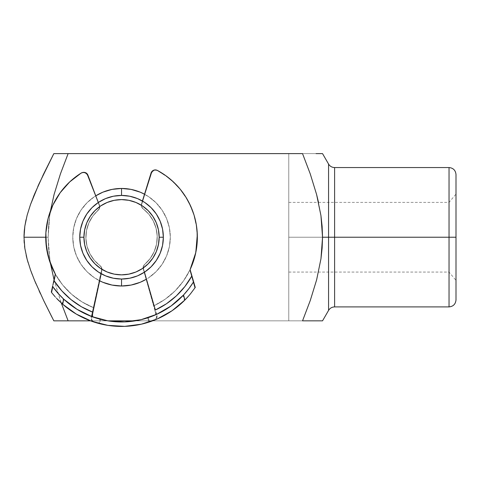 <?xml version="1.0" encoding="UTF-8"?>
<svg xmlns="http://www.w3.org/2000/svg" width="480" height="480" viewBox="0 0 480 480"><rect width="100%" height="100%" fill="white"/><g stroke="black" fill="none" stroke-linecap="round" stroke-linejoin="round"><path stroke-width="0.36" stroke-dasharray="2.4 1.8" d="M334.602 237.228L334.602 167.55L334.602 237.228L449.034 237.228L449.034 202.392L449.034 237.228L456 237.228L288.774 237.228L288.774 202.392L288.774 237.228L449.034 237.228L449.034 202.392L449.034 306.906L449.034 237.228L334.602 237.228L334.602 306.906L334.602 237.228M328.572 164.07L328.572 310.392L328.572 237.228L322.536 237.228L328.572 237.228L328.572 164.07M121.548 279.036A41.808 41.808 0 0 1 79.74 237.228A41.808 41.808 0 0 1 121.548 195.426L121.548 188.454A48.774 48.774 0 0 0 72.774 237.228A48.774 48.774 0 0 0 121.548 286.002L121.548 279.036A41.808 41.808 0 0 1 79.74 237.228A41.808 41.808 0 0 1 121.548 195.426A41.808 41.808 0 0 0 79.74 237.228A41.808 41.808 0 0 0 121.548 279.036A41.808 41.808 0 0 1 79.74 237.228A41.808 41.808 0 0 1 121.548 195.426A41.808 41.808 0 0 0 79.74 237.228A41.808 41.808 0 0 0 121.548 279.036L129.702 278.232L137.55 275.856L144.774 271.992L151.11 266.79L156.312 260.454L160.17 253.23L162.552 245.388L163.356 237.228L162.552 229.074L160.17 221.232L156.312 214.002L151.11 207.666L144.774 202.47L137.55 198.606L129.702 196.224L121.548 195.426A41.808 41.808 0 0 0 79.74 237.228A41.808 41.808 0 0 0 121.548 279.036L113.394 278.232L121.548 279.036A41.808 41.808 0 0 0 163.356 237.228A41.808 41.808 0 0 0 121.548 195.426L113.394 196.224L105.552 198.606L98.322 202.47L91.986 207.666L86.79 214.002L82.926 221.232L80.544 229.074L79.74 237.228L80.544 245.388L82.926 253.23L86.79 260.454L91.986 266.79L98.322 271.992L105.552 275.856L113.394 278.232L105.552 275.856L98.322 271.992L91.986 266.79L86.79 260.454L82.926 253.23L80.544 245.388L79.74 237.228L80.544 229.074L82.926 221.232L86.79 214.002L91.986 207.666L98.322 202.47L105.552 198.606L113.394 196.224L121.548 195.426L129.702 196.224L137.55 198.606L144.774 202.47L151.11 207.666L156.312 214.002L160.17 221.232L162.552 229.074L163.356 237.228L162.552 245.388L160.17 253.23L156.312 260.454L151.11 266.79L144.774 271.992L137.55 275.856L129.702 278.232L121.548 279.036A41.808 41.808 0 0 0 163.356 237.228A41.808 41.808 0 0 0 121.548 195.426A41.808 41.808 0 0 1 163.356 237.228A41.808 41.808 0 0 1 121.548 279.036A41.808 41.808 0 0 0 163.356 237.228A41.808 41.808 0 0 0 121.548 195.426A41.808 41.808 0 0 1 163.356 237.228A41.808 41.808 0 0 1 121.548 279.036L121.548 286.002L131.064 285.066L140.214 282.294L146.448 279.168A48.774 48.774 0 0 0 144.522 194.208L148.644 196.674L156.036 202.74L162.102 210.132L166.608 218.568L169.386 227.712L170.322 237.228L169.386 246.744L166.608 255.894L162.102 264.33L156.036 271.716L148.644 277.782L156.036 271.716L162.102 264.33L166.608 255.894L169.386 246.744L170.322 237.228L169.386 227.712L166.608 218.568L162.102 210.132L156.036 202.74L148.644 196.674L140.214 192.168L131.064 189.396L121.548 188.454L112.032 189.396L102.882 192.168L95.604 195.93A48.774 48.774 0 0 0 99.654 280.818L94.452 277.782L87.06 271.716L80.994 264.33L76.488 255.894L73.71 246.744L72.774 237.228L73.71 227.712L76.488 218.568L80.994 210.132L87.06 202.74L94.452 196.674L87.06 202.74L80.994 210.132L76.488 218.568L73.71 227.712L72.774 237.228L73.71 246.744L76.488 255.894L80.994 264.33L87.06 271.716L94.452 277.782L102.882 282.294L112.032 285.066L121.548 286.002A48.774 48.774 0 0 0 170.322 237.228A48.774 48.774 0 0 0 121.548 188.454L121.548 195.426A41.808 41.808 0 0 1 163.356 237.228A41.808 41.808 0 0 1 121.548 279.036L113.394 278.232L105.552 275.856L98.322 271.992L91.986 266.79L86.79 260.454L82.926 253.23L80.544 245.388L79.74 237.228L83.922 237.228A37.626 37.626 0 0 0 121.548 274.854A37.626 37.626 0 0 0 159.174 237.228L163.356 237.228A41.808 41.808 0 0 1 121.548 279.036A41.808 41.808 0 0 1 79.74 237.228A41.808 41.808 0 0 0 121.548 279.036A41.808 41.808 0 0 0 163.356 237.228A41.808 41.808 0 0 1 121.548 279.036A41.808 41.808 0 0 1 79.74 237.228A41.808 41.808 0 0 0 121.548 279.036A41.808 41.808 0 0 0 163.356 237.228A41.808 41.808 0 0 1 121.548 279.036A41.808 41.808 0 0 1 79.74 237.228A41.808 41.808 0 0 0 121.548 279.036A41.808 41.808 0 0 0 163.356 237.228A41.808 41.808 0 0 0 121.548 195.426A41.808 41.808 0 0 0 79.74 237.228A41.808 41.808 0 0 1 121.548 195.426A41.808 41.808 0 0 1 163.356 237.228L162.552 245.388L160.17 253.23L156.312 260.454L151.11 266.79L144.774 271.992L137.55 275.856L129.702 278.232L121.548 279.036L129.702 278.232L137.55 275.856L144.774 271.992L151.11 266.79L156.312 260.454L160.17 253.23L162.552 245.388L163.356 237.228L162.552 229.074L163.356 237.228A41.808 41.808 0 0 0 121.548 195.426A41.808 41.808 0 0 0 79.74 237.228L80.544 229.074L82.926 221.232L86.79 214.002L91.986 207.666L98.322 202.47L105.552 198.606L113.394 196.224L121.548 195.426L129.702 196.224L137.55 198.606L144.774 202.47L151.11 207.666L156.312 214.002L160.17 221.232L162.552 229.074L160.17 221.232L156.312 214.002L151.11 207.666L144.774 202.47L137.55 198.606L129.702 196.224L121.548 195.426L113.394 196.224L105.552 198.606L98.322 202.47L91.986 207.666L86.79 214.002L82.926 221.232L80.544 229.074L79.74 237.228L80.544 245.388L82.926 253.23L86.79 260.454L91.986 266.79L98.322 271.992L105.552 275.856L113.394 278.232L121.548 279.036L113.394 278.232L105.552 275.856L98.322 271.992L91.986 266.79L86.79 260.454L82.926 253.23L80.544 245.388L79.74 237.228A41.808 41.808 0 0 1 121.548 195.426A41.808 41.808 0 0 1 163.356 237.228L162.552 245.388L160.17 253.23L156.312 260.454L151.11 266.79L144.774 271.992L137.55 275.856L129.702 278.232L121.536 279.036M456 299.94L456 174.522M49.722 215.616L50.49 210.822L49.722 215.616L48.138 237.228L48.54 226.386L49.722 215.616M45.738 237.228L48.138 237.228L49.71 258.738L50.49 263.64L48.54 248.046L48.138 237.228L45.738 237.228M316.038 320.844L68.13 320.844L302.538 320.844L310.248 300.57L302.538 320.844L310.248 300.57L316.632 279.828L320.964 258.75L322.134 248.052L322.536 237.228L322.128 226.374L320.946 215.61L316.602 194.514L310.236 173.85L302.538 153.618L316.032 153.618M318.054 320.844L310.218 320.844M322.152 153.618L320.982 153.618L322.152 153.618M318.054 153.618L302.538 153.618L310.236 173.85L302.538 153.618L68.13 153.618L302.538 153.618M456 237.228L456 280.374L456 237.228L288.774 237.228L288.774 202.392L288.774 272.07L288.774 237.228L449.034 237.228L449.034 272.07L449.034 237.228L456 237.228L456 280.374L456 237.228M449.034 167.55L449.034 272.07L449.034 167.55M54.036 279.816L61.266 302.964L54.036 279.816M90.51 320.844L107.85 320.844L90.51 320.844A89.19 89.19 0 0 1 62.214 303.816L63.33 298.788A84.726 84.726 0 0 0 183.096 295.458L188.622 288.996L193.296 282.3A84.726 84.726 0 0 1 154.95 315.096L155.544 314.508L155.622 313.452L154.848 310.302L156.348 315.636L143.238 269.028L156.348 315.636L156.414 317.826L155.034 319.542L148.902 322.116A89.19 89.19 0 0 1 51.138 291.972L56.232 297.96L62.214 303.816L56.232 297.96L51.138 291.972L52.416 286.218L57.462 292.65L63.33 298.788L76.458 308.964L91.314 316.38L107.334 320.76L123.9 321.924L140.376 319.836L156.132 314.58L170.556 306.348L183.096 295.458L184.494 300.414L190.122 294.252L194.892 287.976L189.858 270.102A75.81 75.81 0 0 0 157.908 170.706A75.81 75.81 0 0 1 189.858 270.102L194.892 287.976A89.19 89.19 0 0 1 148.902 322.116L147.696 317.82A84.726 84.726 0 0 1 99.918 319.152L93.216 317.082M135.246 320.844L152.586 320.844L135.246 320.844L147.696 317.82L154.95 315.096A84.726 84.726 0 0 0 193.296 282.3L189.858 270.102L191.628 276.372L184.572 286.938L175.938 296.262L165.942 304.104L154.836 310.272L143.238 269.028A4.458 4.458 0 0 1 144.642 264.42A4.458 4.458 0 0 0 143.07 267.948L143.454 266.004L144.642 264.42A35.676 35.676 0 0 0 143.304 208.956A35.676 35.676 0 0 1 144.642 264.42L150.078 258.648L154.104 251.82L156.522 244.272L157.212 236.37L156.144 228.516L153.36 221.088L149.01 214.458L142.05 207.45L141.564 205.548A4.458 4.458 0 0 1 141.774 204.078A4.458 4.458 0 0 0 141.564 205.548A4.458 4.458 0 0 1 141.774 204.078L151.512 173.274L141.774 204.078L151.512 173.274L152.496 171.588L154.104 170.484L156.03 170.172L157.908 170.706L169.806 178.764L179.976 188.928L188.04 200.82L193.722 214.026L196.8 228.066L197.178 242.436L194.838 256.614L189.858 270.102L183.252 281.268L174.84 291.15L164.862 299.448L153.612 305.922L143.238 269.028A4.458 4.458 0 0 1 143.07 267.948L143.454 266.004L150.078 258.648L154.104 251.82L156.522 244.272L157.212 236.37L156.144 228.516L153.36 221.088L149.01 214.458L142.05 207.45L141.564 205.548A4.458 4.458 0 0 1 141.774 204.078L151.512 173.274L152.496 171.588L154.104 170.484L156.03 170.172L157.908 170.706L169.806 178.764L179.976 188.928L188.04 200.82L193.722 214.026L196.8 228.066L197.178 242.436L194.838 256.614L189.858 270.102A75.81 75.81 0 0 1 153.612 305.922L156.348 315.636C156.828 317.388 156.39 318.69 155.034 319.542L148.902 322.116L147.696 317.82L152.94 315.924M316.602 194.514L310.236 173.85L316.638 194.664M59.226 153.618L68.13 153.618L60.402 173.952L54.024 194.7L49.68 215.898L48.516 226.728L48.138 237.612L48.564 248.376L49.752 259.02L54.084 279.996L60.45 300.648L68.13 320.844L60.45 300.648L54.084 279.996L49.752 259.02L48.138 237.612L49.68 215.898L54.024 194.7L60.402 173.952L68.13 153.618L53.832 153.618L288.774 153.618L53.832 153.618L288.774 153.618L288.774 320.844L53.832 320.844L288.774 320.844L288.774 153.618L288.774 320.844L65.106 320.844M288.774 202.392L318.51 202.392L320.946 215.61L322.536 237.228L320.964 258.75L316.632 279.828M322.536 320.844L320.928 320.844M320.928 153.618L322.536 153.618M60.288 320.844L53.832 320.844L51.978 317.232M43.872 300.966L34.632 280.572M34.608 280.518L30.828 270.822M30.606 270.204L27.24 259.602L24.882 248.628L24 237.474L24.804 226.356L27.108 215.334L30.468 204.636M33.312 197.118L34.092 195.192M34.512 194.178L43.77 173.7L53.19 154.866M40.374 293.586L53.832 320.844L288.774 320.844L288.774 153.618L53.832 153.618L43.77 173.7M39.012 183.84L42.732 175.872M34.536 194.124L37.806 186.528M26.046 219.666L27.192 215.028M24.402 229.59L24.816 226.266M24.054 234.474L24.204 231.792M24.066 240.282L24 237.354M26.184 255.402L24.864 248.502M24.534 246.096L24.234 243.048M30.576 270.126L28.116 262.662M34.608 280.512L32.19 274.47M39.072 290.748L36.036 283.896M288.774 237.228L288.774 272.07L288.774 237.228M83.922 237.228A37.626 37.626 0 0 0 121.548 274.854A37.626 37.626 0 0 0 159.174 237.228A37.626 37.626 0 0 1 121.548 274.854A37.626 37.626 0 0 1 83.922 237.228A37.626 37.626 0 0 0 121.548 274.854A37.626 37.626 0 0 0 159.174 237.228A37.626 37.626 0 0 1 121.548 274.854A37.626 37.626 0 0 1 83.922 237.228L84.648 244.572L86.784 251.628L90.264 258.132L94.944 263.838L100.644 268.512L107.148 271.992L114.21 274.134L121.548 274.854L128.886 274.134L135.948 271.992L142.452 268.512L148.152 263.838L152.832 258.132L156.312 251.628L158.454 244.572L159.174 237.228L158.454 229.89L156.312 222.834L152.832 216.324L148.152 210.624L142.452 205.944L135.948 202.47L128.886 200.328L121.548 199.602L114.21 200.328L107.148 202.47L100.644 205.944L94.944 210.624L90.264 216.324L86.784 222.834L84.648 229.89L83.922 237.228L84.648 244.572L86.784 251.628L90.264 258.132L94.944 263.838L100.644 268.512L107.148 271.992L114.21 274.134L121.548 274.854L128.886 274.134L135.948 271.992L142.452 268.512L148.152 263.838L152.832 258.132L156.312 251.628L158.454 244.572L159.174 237.228L158.454 229.89L156.312 222.834L152.832 216.324L148.152 210.624L142.452 205.944L135.948 202.47L128.886 200.328L121.548 199.602L114.21 200.328L107.148 202.47L100.644 205.944L94.944 210.624L90.264 216.324L86.784 222.834L84.648 229.89L83.922 237.228A37.626 37.626 0 0 1 121.548 199.602A37.626 37.626 0 0 1 159.174 237.228A37.626 37.626 0 0 0 121.548 199.602A37.626 37.626 0 0 0 83.922 237.228L84.648 229.89L86.784 222.834L90.264 216.324L94.944 210.624L100.644 205.944L107.148 202.47L114.21 200.328L107.148 202.47L100.644 205.944L94.944 210.624L90.264 216.324L86.784 222.834L84.648 229.89L83.922 237.228L84.648 244.572L83.922 237.228A37.626 37.626 0 0 1 121.548 199.602A37.626 37.626 0 0 1 159.174 237.228L158.454 244.572L156.312 251.628L152.832 258.132L148.152 263.838L142.452 268.512L135.948 271.992L128.886 274.134L135.948 271.992L142.452 268.512L148.152 263.838L152.832 258.132L156.312 251.628L158.454 244.572L159.174 237.228L158.454 229.89L159.174 237.228A37.626 37.626 0 0 0 121.548 199.602A37.626 37.626 0 0 0 83.922 237.228L79.74 237.228L80.544 229.074L82.926 221.232L86.79 214.002L91.986 207.666L98.322 202.47L105.552 198.606L113.394 196.224L121.548 195.426L129.702 196.224L137.55 198.606L144.774 202.47L151.11 207.666L156.312 214.002L160.17 221.232L162.552 229.074L163.356 237.228A41.808 41.808 0 0 0 121.548 195.426A41.808 41.808 0 0 0 79.74 237.228A41.808 41.808 0 0 1 121.548 195.426A41.808 41.808 0 0 1 163.356 237.228L159.174 237.228A37.626 37.626 0 0 0 121.548 199.602A37.626 37.626 0 0 0 83.922 237.228L84.648 244.572L86.784 251.628L84.648 244.572L86.784 251.628L90.264 258.132L86.784 251.628L90.264 258.132L94.944 263.838L90.264 258.132L94.944 263.838L100.644 268.512L94.944 263.838L100.644 268.512L107.148 271.992L100.644 268.512L107.148 271.992L114.21 274.134L107.148 271.992L114.21 274.134L121.548 274.854L128.886 274.134L126.456 274.536L135.948 271.992L142.452 268.512L148.152 263.838L152.832 258.132L156.312 251.628L158.85 242.142M84.246 232.32L86.784 222.834L90.264 216.324L94.944 210.624L100.644 205.944L107.148 202.47L114.21 200.328L121.548 199.602L128.886 200.328L135.948 202.47L142.452 205.944L148.152 210.624L152.832 216.324L156.312 222.834L158.454 229.89L156.312 222.834L152.832 216.324L148.152 210.624L142.452 205.944L135.948 202.47L128.886 200.328L135.948 202.47L142.452 205.944L148.152 210.624L152.832 216.324L156.312 222.834L158.454 229.89L159.174 237.228M126.456 199.926L128.886 200.328L126.456 199.926M116.64 274.536L114.21 274.134L116.64 274.536M109.464 321.09L99.918 319.152L98.952 323.508L92.682 321.276L91.212 319.632L91.158 317.448L101.664 270.186L91.986 313.746L91.896 316.278L92.52 316.83A84.726 84.726 0 0 1 52.416 286.218L55.17 273.846A75.81 75.81 0 0 1 81.552 172.83A75.81 75.81 0 0 0 45.768 239.334L46.14 229.47L47.784 219.732L50.688 210.294L54.792 201.312L60.024 192.936L66.306 185.316L73.524 178.578L81.552 172.83L83.394 172.188L85.338 172.392L87 173.412L88.074 175.038L99.798 206.58L99.138 209.178L92.88 215.994L88.914 222.822L86.544 230.352L85.89 238.224A35.676 35.676 0 0 0 100.002 265.662A35.676 35.676 0 0 1 85.89 238.224L86.994 246.108L89.826 253.548L94.23 260.178L100.89 266.562L101.76 268.92L93.348 307.596L81.756 301.758L71.334 294.024L62.382 284.628L55.17 273.846L48.402 257.154L45.768 239.334L46.14 229.47L47.784 219.732L50.688 210.294L54.792 201.312L60.024 192.936L66.306 185.316L73.524 178.578L81.552 172.83L83.394 172.188L85.338 172.392L87 173.412L88.074 175.038L99.798 206.58L99.138 209.178L92.88 215.994L88.914 222.822L86.544 230.352L85.89 238.224L86.994 246.108L89.826 253.548L94.23 260.178L100.89 266.562L101.76 268.92L92.37 312.006L80.934 306.468L70.518 299.19L61.386 290.364L53.754 280.206L55.17 273.846L48.402 257.154L45.768 239.334A75.81 75.81 0 0 0 55.17 273.846L51.138 291.972A89.19 89.19 0 0 0 98.952 323.508L105.06 324.882M98.256 210.21A35.676 35.676 0 0 0 85.89 238.224A35.676 35.676 0 0 1 98.256 210.21A4.458 4.458 0 0 0 99.516 205.254L88.074 175.038L99.516 205.254A4.458 4.458 0 0 1 98.256 210.21M97.716 323.172A89.19 89.19 0 0 0 150.738 321.504M152.586 320.844A89.19 89.19 0 0 0 184.494 300.414L171.504 311.112L156.744 319.182L149.088 322.062M143.514 323.67L132.666 325.722M124.356 326.376L115.848 326.238M109.128 325.548L99.234 323.58M91.272 321.12L75.774 313.776L62.214 303.816L63.33 298.788L57.462 292.65L52.416 286.218A84.726 84.726 0 0 0 92.52 316.83L99.918 319.152L98.952 323.508L92.682 321.276C91.284 320.496 90.774 319.224 91.158 317.448M130.266 321.51L124.218 321.918M118.17 321.888L112.122 321.432M105.438 324.948L111.384 325.836L124.404 326.37M126.126 326.298L139.5 324.594M143.124 323.766L148.902 322.116A89.19 89.19 0 0 0 194.892 287.976L190.122 294.252L184.494 300.414L183.096 295.458L188.622 288.996L193.296 282.3M91.5 315.93L93.348 307.596A75.81 75.81 0 0 1 55.17 273.846L52.416 286.218M81.552 172.83A4.458 4.458 0 0 1 88.074 175.038A4.458 4.458 0 0 0 81.552 172.83M151.512 173.274A4.458 4.458 0 0 1 157.908 170.706A4.458 4.458 0 0 0 151.512 173.274M143.304 208.956A4.458 4.458 0 0 1 141.564 205.548A4.458 4.458 0 0 0 143.304 208.956M100.002 265.662A4.458 4.458 0 0 1 101.664 270.186A4.458 4.458 0 0 0 100.002 265.662M143.238 269.028A4.458 4.458 0 0 1 143.07 267.948A4.458 4.458 0 0 0 143.238 269.028M92.52 316.83L91.896 316.278L91.764 315.228L92.37 312.006A80.268 80.268 0 0 1 53.754 280.206M191.628 276.372A80.268 80.268 0 0 1 154.836 310.272L155.622 313.452L155.544 314.508L154.95 315.096M101.172 273.738L101.904 270.33A4.458 4.458 0 0 0 100.212 265.824A4.458 4.458 0 0 1 102 269.238L101.496 267.324L100.212 265.824A35.676 35.676 0 0 1 98.058 210.384A35.676 35.676 0 0 0 100.212 265.824L94.422 260.4L89.976 253.842L87.09 246.456L85.902 238.614L86.472 230.706L88.782 223.122L92.706 216.234L99.21 208.794L99.576 206.868A4.458 4.458 0 0 0 99.276 205.416A4.458 4.458 0 0 1 99.576 206.868A4.458 4.458 0 0 0 99.276 205.416L98.178 202.566M194.052 215.094A75.81 75.81 0 0 0 190.578 205.902M195.804 252.492A75.81 75.81 0 0 0 197.31 234.564L196.32 224.736L194.064 215.124L190.572 205.89L185.916 197.178L180.162 189.156A75.81 75.81 0 0 0 173.418 181.944L165.792 175.668L157.41 170.442L155.532 169.914L153.612 170.244L152.01 171.36L151.044 173.058L141.528 203.928L141.33 205.272L142.152 207.822L148.824 214.236L153.21 220.794L156.054 228.162L157.2 235.974A35.676 35.676 0 0 1 144.84 264.252A35.676 35.676 0 0 0 157.2 235.974L156.594 243.912L154.236 251.52L150.252 258.414L144.006 265.206L143.292 267.612L154.122 305.682L165.318 299.124L175.236 290.754L183.576 280.812L190.104 269.592L195.804 252.51M142.428 201.012L141.528 203.928L142.428 201.012L141.528 203.928L141.546 206.61L142.152 207.822L148.824 214.236L153.21 220.794L156.054 228.162L157.2 235.974L156.594 243.912L154.236 251.52L150.252 258.414L144.006 265.206L143.478 266.358L143.472 268.866L144.438 272.214M143.094 208.794A35.676 35.676 0 0 1 157.2 235.974A35.676 35.676 0 0 0 143.094 208.794A4.458 4.458 0 0 1 141.528 203.928A4.458 4.458 0 0 0 143.094 208.794M141.378 324.186A89.19 89.19 0 0 0 149.532 321.912L155.646 319.29L157.014 317.562L156.924 315.378L154.122 305.682A75.81 75.81 0 0 0 190.104 269.592L192.714 278.628M58.566 300.378A89.19 89.19 0 0 0 99.588 323.67L100.524 319.308A84.726 84.726 0 0 0 148.29 317.628L154.848 315.138M95.166 317.748L97.674 318.522M63.786 299.214A84.726 84.726 0 0 0 63.804 299.232A84.726 84.726 0 0 1 59.694 295.128M49.632 261.204A75.81 75.81 0 0 0 55.44 274.332L62.736 285.066L71.754 294.396L82.236 302.052L93.87 307.806L92.922 312.222M92.916 312.258L91.752 317.67L92.742 313.062L91.752 317.67L91.818 319.86L93.306 321.486L99.588 323.67A89.19 89.19 0 0 0 107.874 325.362M46.398 247.194A75.81 75.81 0 0 0 49.62 261.168L55.44 274.332A75.81 75.81 0 0 0 93.87 307.806L101.904 270.33A4.458 4.458 0 0 0 102 269.238L101.496 267.324L94.422 260.4L89.976 253.842L87.09 246.456L85.902 238.614L86.472 230.706L88.782 223.122L92.706 216.234L99.21 208.794L99.576 206.868A4.458 4.458 0 0 0 99.276 205.416L87.618 175.29L86.532 173.664L84.858 172.662L82.914 172.47L81.078 173.13L69.708 181.92L60.198 192.696A75.81 75.81 0 0 0 52.902 205.062M60.198 192.696L52.896 205.08A75.81 75.81 0 0 0 45.87 232.806M52.896 205.08L48.06 218.616L45.87 232.818A75.81 75.81 0 0 0 46.392 247.17M105.102 324.888L99.588 323.67A89.19 89.19 0 0 1 51.546 292.494L52.902 286.176M53.634 282.738L52.782 286.728M172.062 310.734A89.19 89.19 0 0 0 184.944 299.964A89.19 89.19 0 0 1 172.056 310.734M184.956 299.952A89.19 89.19 0 0 0 195.264 287.436A89.19 89.19 0 0 1 190.554 293.73M107.904 325.368A89.19 89.19 0 0 0 124.668 326.364L109.554 325.608M124.704 326.364A89.19 89.19 0 0 0 141.354 324.192M51.546 292.494A89.19 89.19 0 0 0 55.044 296.652M55.044 296.658A89.19 89.19 0 0 0 56.694 298.458M193.626 281.772L192.486 277.842M193.47 281.244L190.104 269.592A75.81 75.81 0 0 0 195.798 252.528M45.87 232.818L46.398 247.182L49.626 261.186M105.444 320.412L109.674 321.12M139.29 320.082L143.46 319.074M156.924 315.378C157.416 317.124 156.996 318.432 155.646 319.29L149.532 321.912L148.29 317.628L149.532 321.912L144.114 323.514M139.728 324.546L124.686 326.364M152.244 316.206L150.714 316.782M155.232 314.976L154.896 315.12M156.186 313.2L156.114 314.256M96.228 318.084L94.458 317.508M100.524 319.308L99.588 323.67L93.306 321.486C91.902 320.724 91.38 319.452 91.752 317.67L93.87 307.806M156.492 313.878L154.122 305.682M157.41 170.442A4.458 4.458 0 0 0 155.538 169.914M155.532 169.914A4.458 4.458 0 0 0 151.044 173.058M87.618 175.29A4.458 4.458 0 0 0 81.078 173.124M98.058 210.384A4.458 4.458 0 0 0 99.576 206.868A4.458 4.458 0 0 1 98.058 210.384M144.84 264.252A4.458 4.458 0 0 0 143.472 268.866A4.458 4.458 0 0 1 144.84 264.252M101.904 270.33A4.458 4.458 0 0 0 102 269.238A4.458 4.458 0 0 1 101.904 270.33M53.526 281.226L52.554 285.6L53.526 281.226M192.714 280.23L192.186 278.376L192.714 280.23M318.51 202.392L449.034 202.392L456 194.088M288.774 272.07L449.034 272.07L456 280.374"/><path stroke-width="0.72" d="M320.928 153.618L316.59 153.618L322.536 153.618L322.152 153.618L322.536 153.618L328.572 164.07C329.964 166.302 331.974 167.46 334.602 167.55L334.602 306.906L449.034 306.906C453.246 306.48 455.568 304.158 456 299.94L456 174.522C455.568 170.304 453.246 167.982 449.034 167.55L449.034 237.228L334.602 237.228L449.034 237.228L449.034 306.906L449.034 237.228L456 237.228L456 174.522L456 299.94L456 237.228L449.034 237.228L449.034 167.55L334.602 167.55L334.602 237.228L328.572 237.228L328.572 164.07L328.572 237.228L322.536 237.228L322.134 248.052L320.964 258.75L316.632 279.828L310.248 300.57L302.538 320.844L322.536 320.844L322.128 320.844L322.536 320.844L328.572 310.392L328.572 237.228L334.602 237.228L334.602 306.906C331.974 307.002 329.964 308.16 328.572 310.392L328.572 237.228L322.536 237.228L320.946 215.61L322.128 226.374L322.536 237.228L320.964 258.75L316.632 279.828L310.248 300.57L316.632 279.828M121.548 188.454L121.548 195.426L121.548 188.454L131.064 189.396L140.214 192.168L144.522 194.208A48.774 48.774 0 0 0 95.604 195.93L102.882 192.168L112.032 189.396L121.548 188.454M121.548 286.002A48.774 48.774 0 0 1 99.654 280.818L102.882 282.294L112.032 285.066L121.548 286.002L121.548 279.036L121.548 286.002L131.064 285.066L140.214 282.294L146.448 279.168A48.774 48.774 0 0 1 121.548 286.002M60.288 153.618L53.832 153.618L39.036 183.792L30.522 204.492L27.156 215.16L24.834 226.146L24.21 231.684L24 237.228L45.738 237.228L24 237.228L24.852 248.418L27.192 259.428L30.552 270.066L34.584 280.458L43.806 300.828L53.832 320.844L60.294 320.844L53.832 320.844L43.806 300.828L34.584 280.458L30.552 270.066L27.192 259.428L24.852 248.418L24 237.228L24.834 226.146L27.156 215.16L30.522 204.492L34.554 194.064L43.794 173.646L53.832 153.618L68.13 153.618L60.288 153.618M60.438 173.862L68.13 153.618L60.438 173.862L54.072 194.514L60.438 173.862M50.49 210.822L54.072 194.514L50.49 210.816M310.26 320.844L320.928 320.844M318.054 320.844L316.038 320.844M320.982 320.844L321.516 320.844M316.602 194.514L320.946 215.61L316.602 194.514L310.236 173.85L302.538 153.618L68.13 153.618L302.538 153.618M316.59 153.618L316.032 153.618M320.958 153.618L321.516 153.618M316.644 153.618L318.054 153.618M50.49 263.64L54.162 280.29L50.484 263.634M61.266 302.964L68.13 320.844L90.51 320.844L60.294 320.844L68.13 320.844L61.266 302.964M107.85 320.844L135.246 320.844L107.85 320.844M316.638 194.664L318.51 202.392M51.978 317.232L43.872 300.966M36.036 283.896L34.608 280.518M30.828 270.822L30.582 270.144M28.116 262.662L27.228 259.572M30.468 204.636L27.138 215.232M34.092 195.192L33.312 197.118M43.752 173.742L42.732 175.872M53.19 154.866L53.832 153.618L59.226 153.618M37.806 186.528L39.012 183.84M24.816 226.266L26.046 219.666M24.204 231.792L24.402 229.59M24 237.354L24.054 234.474M24.234 243.048L24.066 240.282M24.864 248.502L24.534 246.096M27.24 259.602L26.184 255.402M32.19 274.47L30.576 270.126M40.374 293.586L39.072 290.748M65.106 320.844L60.288 320.844M83.922 237.228A37.626 37.626 0 0 1 121.548 199.602A37.626 37.626 0 0 1 159.174 237.228L158.454 244.572L156.312 251.628L152.832 258.132L148.152 263.838L142.452 268.512L135.948 271.992L128.886 274.134L121.548 274.854L114.21 274.134L107.148 271.992L100.644 268.512L94.944 263.838L90.264 258.132L86.784 251.628L84.648 244.572L83.922 237.228L84.648 229.89L86.784 222.834L90.264 216.324L94.944 210.624L100.644 205.944L107.148 202.47L114.21 200.328L121.548 199.602L128.886 200.328L135.948 202.47L142.452 205.944L148.152 210.624L152.832 216.324L156.312 222.834L158.454 229.89L159.174 237.228L163.356 237.228L159.174 237.228A37.626 37.626 0 0 1 121.548 274.854A37.626 37.626 0 0 1 83.922 237.228L79.74 237.228A41.808 41.808 0 0 0 121.548 279.036A41.808 41.808 0 0 0 163.356 237.228A41.808 41.808 0 0 1 121.548 279.036A41.808 41.808 0 0 1 79.74 237.228L80.544 245.388L82.926 253.23L86.79 260.454L91.986 266.79L98.322 271.992L105.552 275.856L113.394 278.232L121.548 279.036L129.702 278.232L137.55 275.856L144.774 271.992L151.11 266.79L156.312 260.454L160.17 253.23L162.552 245.388L163.356 237.228L162.552 229.074L160.17 221.232L156.312 214.002L151.11 207.666L144.774 202.47L137.55 198.606L129.702 196.224L121.548 195.426L113.394 196.224L105.552 198.606L98.322 202.47L91.986 207.666L86.79 214.002L82.926 221.232L80.544 229.074L79.74 237.228A41.808 41.808 0 0 1 121.548 195.426A41.808 41.808 0 0 1 163.356 237.228A41.808 41.808 0 0 0 121.548 195.426A41.808 41.808 0 0 0 79.74 237.228L83.922 237.228L84.246 232.32M121.548 199.602L116.64 199.926L121.548 199.602L126.456 199.926L121.548 199.602M121.548 274.854L126.456 274.536L121.548 274.854L116.64 274.536L121.548 274.854M45.87 232.806A75.81 75.81 0 0 0 45.87 232.83L46.398 247.182L49.626 261.186L55.44 274.332L54.126 280.446L55.44 274.332A75.81 75.81 0 0 1 81.078 173.13A4.458 4.458 0 0 1 87.618 175.29L98.31 202.476M159.174 237.228L158.85 242.142M90.51 320.844A89.19 89.19 0 0 0 97.716 323.172M150.738 321.504A89.19 89.19 0 0 0 152.586 320.844M149.088 322.062L143.514 323.67M132.666 325.722L124.356 326.376M115.848 326.238L109.128 325.548M99.234 323.58L91.272 321.12M135.246 320.844L130.266 321.51M124.218 321.918L118.17 321.888M112.122 321.432L109.464 321.09M105.06 324.882L105.438 324.948M124.404 326.37L126.126 326.298M139.5 324.594L143.124 323.766M190.578 205.902A75.81 75.81 0 0 0 180.15 189.144L173.418 181.944A75.81 75.81 0 0 0 157.41 170.442A75.81 75.81 0 0 1 197.31 234.564A75.81 75.81 0 0 0 194.052 215.094M154.122 305.682L144.438 272.214L155.376 310.02L166.434 303.774L176.376 295.86L184.938 286.47L191.91 275.856L190.104 269.592L195.804 252.51L197.31 234.564L196.32 224.736L194.064 215.124L190.572 205.89L185.916 197.178L180.162 189.156L173.418 181.944L165.792 175.668L157.41 170.442L155.532 169.914L153.612 170.244L152.01 171.36L151.044 173.058L142.428 201.012M195.804 252.51L197.31 234.564A75.81 75.81 0 0 1 190.104 269.592L192.69 278.532M144.438 272.214L155.376 310.02A80.268 80.268 0 0 0 191.91 275.856L192.486 277.842M190.554 293.73L195.264 287.436L190.554 293.73A89.19 89.19 0 0 1 184.944 299.964A89.19 89.19 0 0 0 184.956 299.952L183.528 295.002A84.726 84.726 0 0 0 193.626 281.772L188.994 288.51L183.528 295.002A84.726 84.726 0 0 1 63.786 299.214L57.864 293.112L52.782 286.728A84.726 84.726 0 0 0 63.786 299.214L62.706 304.254L56.7 298.458A89.19 89.19 0 0 0 58.566 300.378L62.706 304.254L76.338 314.112L91.584 321.234L107.892 325.368L124.686 326.364A89.19 89.19 0 0 0 124.704 326.364L141.366 324.186A89.19 89.19 0 0 0 141.378 324.186M155.526 314.844L156.114 314.256L155.526 314.844A84.726 84.726 0 0 0 156.684 314.328A84.726 84.726 0 0 1 155.526 314.844L155.232 314.976M156.72 314.31A84.726 84.726 0 0 0 171.054 305.994A84.726 84.726 0 0 1 156.72 314.31M171.078 305.97A84.726 84.726 0 0 0 183.51 295.02A84.726 84.726 0 0 1 171.078 305.97M97.674 318.522L105.444 320.412M63.804 299.232A84.726 84.726 0 0 0 76.968 309.282A84.726 84.726 0 0 1 63.798 299.232M141.366 324.186L157.344 318.918L172.05 310.74A89.19 89.19 0 0 1 149.532 321.912A89.19 89.19 0 0 0 172.062 310.734L184.956 299.952L188.832 295.77L184.956 299.952L183.528 295.002L188.994 288.51L193.626 281.772L195.264 287.436L193.626 281.772A84.726 84.726 0 0 1 183.528 295.002L171.066 305.982L156.702 314.322L140.988 319.698L124.53 321.906L107.952 320.862L91.902 316.602A84.726 84.726 0 0 1 76.998 309.3A84.726 84.726 0 0 0 91.548 316.47M53.64 282.732L55.44 274.332L54.072 280.704L61.776 290.808L70.98 299.568L81.45 306.762L92.922 312.222L92.742 313.062L92.916 312.258M94.548 317.538L92.484 316.494L92.55 313.974L101.172 273.738L93.87 307.806M87.618 175.29L86.532 173.664L84.858 172.662L82.914 172.47L81.078 173.13A75.81 75.81 0 0 0 60.198 192.696L52.896 205.08L48.06 218.616A75.81 75.81 0 0 0 48.06 218.616L45.87 232.818M101.172 273.738L92.922 312.222A80.268 80.268 0 0 1 54.072 280.704L53.634 282.738M91.902 316.602L76.986 309.294L63.786 299.214L59.688 295.128A84.726 84.726 0 0 1 52.782 286.728L52.902 286.176M55.044 296.652A89.19 89.19 0 0 0 55.044 296.658L51.546 292.494L55.044 296.658M184.956 299.952A89.19 89.19 0 0 1 62.706 304.254L63.786 299.214M192.714 278.628L193.47 281.244M81.078 173.124A4.458 4.458 0 0 0 81.078 173.13L69.708 181.92L60.198 192.696M109.674 321.12L124.53 321.906L139.29 320.082M143.46 319.074L150.714 316.782M144.114 323.514L139.728 324.546M109.554 325.608L105.102 324.888M100.524 319.308L96.222 318.084M154.896 315.12L152.244 316.206M157.41 170.442L157.41 170.442A4.458 4.458 0 0 0 151.044 173.058M156.114 314.256L156.186 313.2M92.922 312.222L92.34 315.444L92.484 316.494L93.108 317.04A84.726 84.726 0 0 1 91.92 316.608M56.7 298.458L58.566 300.378M59.688 295.128L52.782 286.728L51.546 292.494"/></g></svg>
